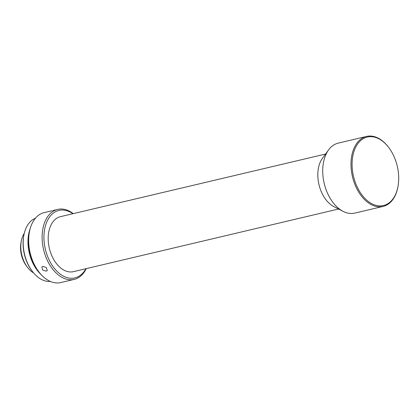 <?xml version="1.0" encoding="UTF-8"?>
<svg xmlns="http://www.w3.org/2000/svg" width="419" height="419" viewBox="0 0 419 419"><rect width="100%" height="100%" fill="white"/><g stroke="black" fill="none" stroke-linecap="round" stroke-linejoin="round"><path stroke-width="0.63" d="M35.421 218.236A32.619 20.824 76.7 0 0 31.566 220.53A32.619 20.824 76.7 0 0 23.783 235.635A32.619 20.824 76.7 0 0 27.68 263.446A32.619 20.824 76.7 0 0 32.158 271.088A32.619 20.824 76.7 0 0 50.353 281.442M30.252 228.392A32.619 20.824 76.7 0 0 32.493 262.31A32.619 20.824 76.7 0 0 41.182 274.67M51.904 210.825L44.21 212.58A35.955 22.956 76.7 0 0 37.909 215.759A35.955 22.956 76.7 0 0 29.325 232.409A35.955 22.956 76.7 0 0 38.558 271.491A35.955 22.956 76.7 0 0 60.745 282.568L74.21 279.384A35.955 22.956 76.7 0 0 80.511 276.21A35.955 22.956 76.7 0 0 86.256 268.621M48.672 211.527L52.302 210.736M73.267 213.632A35.955 22.956 76.7 0 0 57.675 209.4A35.955 22.956 76.7 0 0 51.375 212.574A35.955 22.956 76.7 0 0 45.105 254.899A35.955 22.956 76.7 0 0 74.21 279.384M72.901 213.721A34.672 22.139 76.7 0 0 52.857 213.486A34.672 22.139 76.7 0 0 48.73 259.11A34.672 22.139 76.7 0 0 80.951 274.843A34.672 22.139 76.7 0 0 85.89 268.71M46.268 271.166L47.279 270.517L46.383 267.626L42.916 266.343L41.874 267.05L42.696 270.056L46.268 271.166M338.557 209.023L73.398 271.659A28.251 18.038 -103.3 0 1 50.537 252.421A28.251 18.038 -103.3 0 1 55.46 219.168A28.251 18.038 -103.3 0 1 60.409 216.67L325.568 154.035M389.015 147.886L388.738 147.509A35.955 22.956 76.7 0 0 366.552 136.432L338.274 143.115A35.955 22.956 76.7 0 0 331.974 146.294A35.955 22.956 76.7 0 0 328.59 149.908L322.431 158.314A28.251 18.038 76.7 0 0 321.724 192.646A28.251 18.038 76.7 0 0 333.838 206.598L343.109 211.359A35.955 22.956 76.7 0 0 354.804 213.098L383.086 206.42A35.955 22.956 76.7 0 0 389.387 203.241A35.955 22.956 76.7 0 0 397.971 186.591L398.05 186.13A35.186 22.464 76.7 0 0 389.015 147.886A35.186 22.464 76.7 0 0 361.141 140.156A35.186 22.464 76.7 0 0 356.951 186.455A35.186 22.464 76.7 0 0 389.649 202.424A35.186 22.464 76.7 0 0 398.05 186.13M328.59 149.908A35.955 22.956 76.7 0 0 327.689 193.604A35.955 22.956 76.7 0 0 343.109 211.359M366.552 136.432A35.955 22.956 76.7 0 0 360.251 139.611A35.955 22.956 76.7 0 0 353.982 181.935A35.955 22.956 76.7 0 0 383.086 206.42M27.287 267.081L26.355 265.829A21.06 13.445 -103.3 0 1 20.95 242.936L21.222 241.396A23.626 15.084 76.7 0 0 27.287 267.081A23.626 15.084 76.7 0 0 33.583 272.895M24.25 233.383A23.626 15.084 76.7 0 0 21.222 241.396M32.158 271.088L31.692 270.464A31.331 20.007 -103.3 0 1 23.647 236.405L23.783 235.635M38.558 271.491L38.092 270.868A34.672 22.139 -103.3 0 1 29.194 233.179L29.325 232.409M53.218 210.453L57.675 209.4"/></g></svg>
